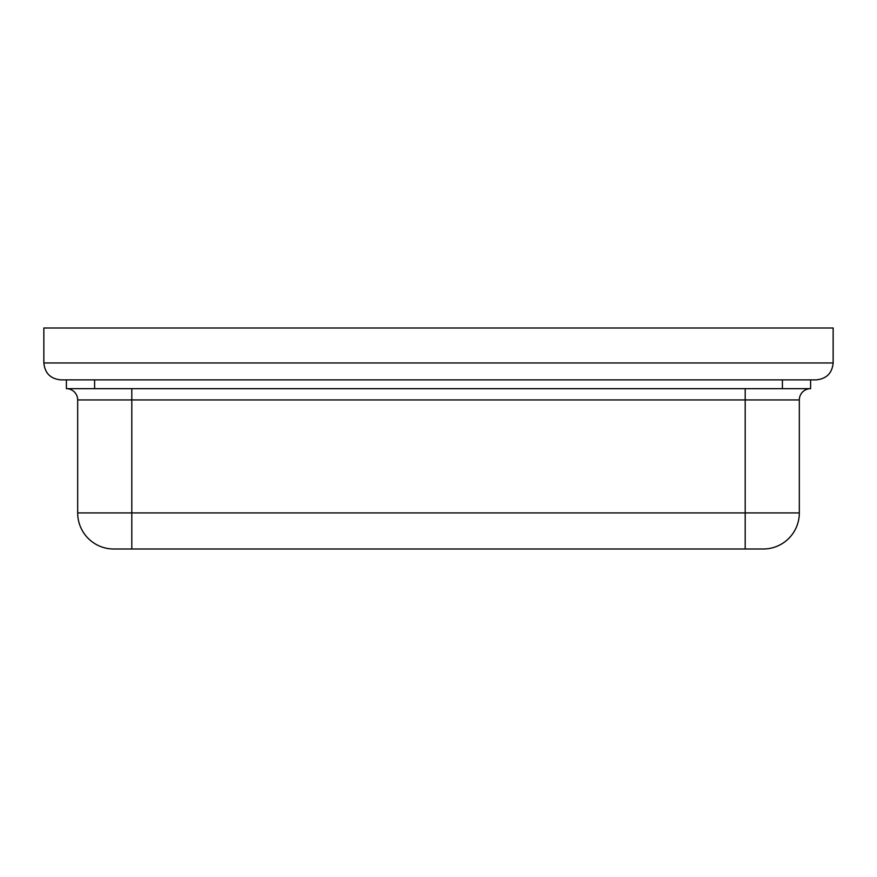 <?xml version="1.0" encoding="UTF-8"?>
<svg xmlns="http://www.w3.org/2000/svg" width="877" height="877" viewBox="0 0 877 877"><rect width="100%" height="100%" fill="white"/><g stroke="black" fill="none" stroke-linecap="round" stroke-linejoin="round"><path stroke-width="1.32" d="M60.765 379.862C50.515 378.842 44.87 373.207 43.85 362.957C44.87 373.207 50.515 378.842 60.765 379.862L816.235 379.862C826.485 378.842 832.13 373.207 833.15 362.957L43.85 362.957L43.85 327.998L833.15 327.998L833.15 362.957C832.13 373.207 826.485 378.842 816.235 379.862M782.405 379.862L782.405 388.664L810.6 388.664A11.28 11.28 0 0 0 799.32 399.934L799.32 512.924L131.802 512.924L131.802 399.934L799.32 399.934A11.28 11.28 0 0 1 810.6 388.664L810.6 379.862M782.405 388.664L94.595 388.664L94.595 379.862M77.68 512.924A36.078 36.078 0 0 0 113.758 549.002L131.802 549.002L131.802 512.924L77.68 512.924L77.68 399.934A11.28 11.28 0 0 0 66.4 388.664L94.595 388.664M66.4 379.862L66.4 388.664A11.28 11.28 0 0 1 77.68 399.934L131.802 399.934L131.802 388.664M745.198 388.664L745.198 549.002L131.802 549.002L763.242 549.002A36.078 36.078 0 0 0 799.32 512.924"/></g></svg>
